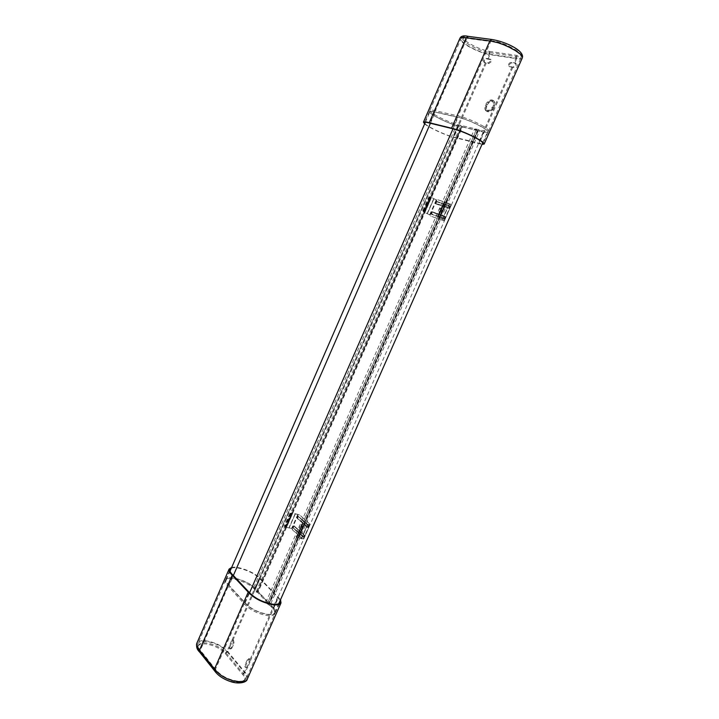 <?xml version="1.0" encoding="UTF-8"?>
<svg xmlns="http://www.w3.org/2000/svg" width="719" height="719" viewBox="0 0 719 719"><rect width="100%" height="100%" fill="white"/><g stroke="black" fill="none" stroke-linecap="round" stroke-linejoin="round"><path stroke-width="0.54" stroke-dasharray="3.6 2.7" d="M444.666 218.684L431.265 213.669L431.382 212.86L432.056 212.24L445.241 216.94L444.576 218.432L431.157 213.858L444.288 218.693L445.223 216.581L432.335 212.006L431.157 213.858M444.971 217.668L444.908 216.473L444.009 218.504L444.971 217.668M431.049 212.707L431.139 213.903L432.02 211.898L431.041 212.698M449.294 208.213L449.06 207L449.869 206.461L449.204 207.953L435.957 203.423L435.921 202.551L436.604 201.922L435.957 203.783L448.917 208.222L449.851 206.11L436.873 201.688L435.696 203.549M449.6 207.189L449.537 205.994L436.568 201.581L435.588 202.399L435.678 203.585L448.638 208.034L449.6 207.189M439.03 209.606L441.7 207.89L442.086 210.667L439.417 212.375L439.03 209.606M438.797 209.481L441.457 207.764L441.843 210.541L439.183 212.258L438.797 209.481M423.491 211.871L422.961 210.73L423.491 211.871L430.708 215.332L430.852 216.131L443.12 220.562L444.243 220.158L439.309 217.641L444.585 220.311L451.217 205.059L450.193 203.908L437.781 199.72L436.451 200.017L430.33 196.88L428.839 196.979L430.088 196.799L437.305 200.349L438.024 199.846L450.427 204.025M451.217 205.059L446.095 202.3L450.337 204.717L450.193 203.908M430.106 196.808L423.752 211.961L430.465 215.215L430.852 216.131M446.068 202.318L444.944 201.814L446.068 202.318L439.273 217.623L437.961 216.931L437.682 215.988L443.812 202.093L444.926 201.805L443.812 202.093M437.682 215.988L444.117 202.147M437.934 216.149L439.273 217.623M445.052 216.293L443.974 218.747L431.103 214.136L432.164 211.719L445.052 216.293L432.164 211.719M449.69 205.814L448.602 208.267L435.642 203.828L436.712 201.401L449.69 205.814L448.602 208.267M442.877 220.445L430.609 216.015M433.917 198.777L427.32 213.777L433.925 198.786M431.445 197.5L424.839 212.536M423.365 211.692L429.908 196.808M422.961 210.73L428.955 197.078M422.799 210.739L428.839 196.979M430.007 196.799L423.428 211.781L430.043 196.799M443.12 220.562L444.486 220.284M439.965 217.965L446.724 202.65L439.965 217.965M436.514 201.706L450.121 206.344M431.966 212.024L445.492 216.823M297.289 517.941L297.756 516.593L297.396 517.905L307.84 527.081L308.703 525.841L297.963 516.449L297.486 517.006L297.459 517.959L307.858 527.378L297.486 518.273L298.043 516.224L308.73 525.409L308.163 527.494M298.151 516.125L297.181 518.174L297.163 516.871L298.008 516.305L308.388 525.382L308.379 526.703L307.552 527.279L308.532 525.203L298.151 516.125L297.163 518.381L307.525 527.485L308.532 525.203M297.001 517.734L297.351 516.548L297.001 517.734M304.631 535.493L303.526 536.796L304.398 535.583L293.738 526.047L293.262 526.596L293.235 527.557L294.116 525.931L304.425 535.143L303.553 537.111L293.262 527.872L293.819 525.823M304.236 534.945L304.074 536.446L303.247 537.012L292.957 527.773L292.939 526.47L293.783 525.913L304.083 535.125L303.22 537.219C304.29 537.111 304.622 536.347 304.236 534.945L293.927 525.733L292.93 527.98L303.22 537.219M302.151 527.737C302.726 525.949 302.474 524.798 301.405 524.277L299.715 525.571C299.14 527.36 299.392 528.51 300.47 529.031L302.151 527.737M301.89 527.683C302.465 525.895 302.214 524.744 301.144 524.223L299.455 525.526C298.879 527.306 299.131 528.456 300.209 528.977L301.89 527.683M291.204 513.015L289.973 513.537L291.555 512.908L299.374 514.723L309.305 523.369L309.637 524.699L303.032 523.405L301.827 523.98L303.05 523.54L309.952 524.843L303.634 538.891L302.25 538.684L292.435 529.831L291.878 528.483L285.137 527.162L284.284 526.155L284.985 527.018L292.139 528.537L292.696 529.885L302.51 538.729M303.634 538.891L298.052 538.243L296.138 536.886L297.873 538.082L302.25 538.684M285.048 527.018L291.42 513.186L299.374 514.723M302.097 524.097L296.354 537.111M301.827 523.98L296.138 536.886M309.044 523.315L299.113 514.669M295.356 513.824L289.227 527.782L295.356 513.824M289.973 513.537L284.4 526.236M290.979 513.087L285.075 527.099M289.901 513.357L284.284 526.155M291.078 513.069L285.119 527.144M309.305 523.369L309.889 524.735M301.45 538.819L307.705 524.627M298.574 538.252L304.856 524.025L298.592 538.252M293.064 527.539L293.532 526.191L293.19 527.521L303.867 537.228M308.936 525.751L298.043 516.224M231.239 568.414C235.697 565.565 253.25 571.722 259.182 578.166L277.66 597.094L280.051 600.787M273.148 607.285C275.224 609.487 275.97 611.312 275.386 612.75C274.541 614.421 272.061 615.033 267.953 614.601C257.986 612.732 250.212 608.786 244.649 602.756L228.642 585.338C226.143 582.983 225.182 581.06 225.766 579.568C227.357 574.427 248.154 580.601 254.823 588.097L273.148 607.285L277.66 597.094M247.03 666.837L245.889 667.807C244.9 667.367 244.658 666.306 245.161 664.617L247.372 659.611L248.522 658.64L249.52 660.752L247.03 666.837L247.938 666.908L246.797 667.87C245.808 667.439 245.565 666.378 246.069 664.689L248.28 659.683L249.439 658.721L250.428 660.824L247.938 666.908M272.699 608.301C274.766 610.512 275.512 612.336 274.937 613.783C274.083 615.455 271.602 616.075 267.495 615.644C257.519 613.783 249.754 609.838 244.199 603.798L228.193 586.353C225.703 583.999 224.741 582.066 225.335 580.575C226.934 575.416 247.731 581.581 254.391 589.086L272.699 608.301L249.52 660.752M424.641 123.902C428.839 127.623 445.555 135.343 453.662 137.311L482.009 144.411M514.022 67.487L509.645 66.732C508.917 64.881 509.627 63.587 511.766 62.85L516.134 63.56L516.152 65.555L514.022 67.487L508.863 66.202C508.135 64.35 508.845 63.056 510.993 62.319L515.352 63.029L515.352 65.016L513.24 66.957M483.123 127.587C473.983 122.428 465.463 118.932 457.581 117.107L434.905 111.876C431.571 110.987 429.737 110.861 429.387 111.499C427.859 113.476 448.144 123.713 457.706 125.843L483.249 131.999C486.161 132.691 487.779 132.727 488.12 132.107C488.363 131.28 486.7 129.78 483.123 127.587M491.185 61.744L488.965 63.488L484.696 62.688C483.788 60.755 484.48 59.506 486.763 58.922L491.023 59.695L491.185 61.744M490.412 61.223L488.192 62.966L483.914 62.167C482.997 60.225 483.689 58.976 485.99 58.401L490.25 59.174L490.412 61.223M483.635 126.418C474.495 121.25 465.984 117.763 458.093 115.948L435.399 110.744C432.065 109.854 430.223 109.737 429.881 110.384C428.335 112.371 448.62 122.625 458.183 124.738L483.752 130.867C486.664 131.55 488.291 131.586 488.632 130.957C488.875 130.13 487.212 128.62 483.635 126.418M273.283 607.879L483.68 131.954L479.708 130.624L270.002 605.515L273.283 607.879L274.865 612.507C274.038 614.125 271.638 614.718 267.675 614.296C258.031 612.489 250.527 608.678 245.152 602.855L229.064 585.374L233.378 575.47M483.68 131.954C485.99 132.431 487.275 132.404 487.554 131.865C487.797 131.065 486.179 129.609 482.719 127.488C473.884 122.509 465.66 119.129 458.039 117.368L435.274 112.11C432.047 111.247 430.268 111.121 429.935 111.742C428.524 113.575 446.832 122.967 456.457 125.394L253.762 587.414C246.716 580.35 227.779 575.02 226.287 579.793C225.721 581.231 226.647 583.091 229.064 585.374M270.002 605.515L268.987 605.003L478.593 130.166L474.576 128.971L477.919 130.57L461.877 126.679L257.636 591.521L462.029 126.751M479.708 130.624L478.593 130.166M253.762 587.414L254.652 589.265L458.228 125.268L254.364 589.733L256.027 592.043L460.861 125.681L462.605 126.715L461.562 126.463L257.636 591.521M254.778 590.721L459.117 125.268L460.861 125.681M256.027 592.043L257.995 592.303L462.605 126.715M257.995 592.303L257.24 591.521M257.276 591.476L461.877 126.679M269.149 603.502L477.919 130.57L269.149 603.502L257.77 591.593M477.569 130.346L268.753 603.511L477.892 130.543M476.391 129.411L267.144 603.726L265.85 602.369L267.827 602.621L268.609 603.439L477.416 130.283M267.827 602.621L476.329 130.022M265.85 602.369L474.576 128.971M458.219 125.457L456.457 125.394M459.117 125.268L458.228 125.268M267.144 603.726L268.987 605.003M486.035 105.522C485.379 107.652 485.622 109.153 486.781 110.016L486.197 110.987C484.759 109.899 484.471 108.03 485.334 105.369L486.826 106.017C486.161 108.138 486.412 109.639 487.572 110.51L487.392 111.679L486.979 111.472C485.541 110.384 485.253 108.515 486.116 105.864L486.826 106.017M491.131 100.921C489.36 101.028 487.833 102.188 486.538 104.39L485.828 104.246C487.437 101.433 489.36 99.986 491.589 99.887L491.131 100.921L491.922 101.415C490.151 101.523 488.614 102.682 487.32 104.884L486.61 104.74C488.219 101.927 490.142 100.48 492.371 100.39L491.922 101.415M493.683 105.882C494.546 103.239 494.259 101.37 492.839 100.283L492.38 100.049L492.236 101.244C493.378 102.107 493.62 103.608 492.964 105.729L493.746 106.223C494.411 104.102 494.169 102.61 493.018 101.739L493.162 100.552L493.629 100.777C495.049 101.864 495.328 103.734 494.474 106.376M487.392 111.355C489.612 111.292 491.544 109.845 493.18 107.023L492.461 106.87C491.149 109.09 489.612 110.241 487.841 110.331L487.392 111.355L488.174 111.849L488.632 110.816C490.394 110.735 491.94 109.576 493.243 107.365L493.971 107.517C492.335 110.34 490.403 111.787 488.174 111.849M424.83 123.47C426.924 126.454 444.54 134.848 452.871 136.853L482.206 143.953M487.06 110.16L487.841 110.654M485.334 105.369L486.116 105.864M486.601 111.184L487.392 111.679M486.538 104.39L487.32 104.884M491.589 99.887L492.371 100.39M485.828 104.246L486.61 104.74M492.964 105.729L493.746 106.223M491.922 101.082L492.713 101.577M492.38 100.049L493.162 100.552M487.841 110.331L488.632 110.816M492.461 106.87L493.243 107.365M493.18 107.023L493.971 107.517M231.078 647.927L229.954 648.88L229.037 646.848L231.446 640.926L232.579 639.964L233.235 643.02L231.078 647.927L231.976 648.008L230.862 648.96L229.936 646.929L232.345 641.006L233.477 640.054L234.133 643.101L231.976 648.008M231.68 567.408C237.908 565.772 254.274 572.063 260.071 578.301L280.518 599.727M445.223 216.581L444.288 218.693M431.418 214.091L432.335 212.006M436.712 201.401L435.642 203.828M439.327 217.623L446.095 202.3L439.309 217.641M442.616 219.277L449.366 203.998M424.614 212.456L431.22 197.419L424.596 212.447M424.731 212.482L431.337 197.446M442.41 219.205L449.159 203.926L442.401 219.196M438.186 217.003L444.872 201.85M438.186 217.138L445.187 201.895M439.686 217.848L446.445 202.542M439.767 217.893L446.526 202.587M444.243 220.158L450.984 204.933M429.863 214.99L436.451 200.017M429.791 214.963L436.379 199.99M424.075 212.177L430.69 197.132M424.048 212.168L430.654 197.123M423.734 212.033L430.348 196.988M423.949 212.141L430.555 197.105M427.095 213.696L433.692 198.705M427.158 213.723L433.746 198.732M429.62 214.909L436.208 199.936M430.097 215.116L436.694 200.143M444.504 220.257L451.235 205.023M442.67 219.295L449.42 204.025M439.597 217.758L446.364 202.434M444.944 201.832L438.213 217.084L444.989 201.832M448.917 208.222L435.957 203.783M431.103 214.136L443.974 218.747M436.873 201.688L449.851 206.11M307.858 527.378L308.73 525.409M298.34 516.332L297.486 518.273M292.93 527.98L293.927 525.733M304.416 524.016L298.133 538.252M307.768 524.636L301.495 538.828M286.333 527.144L292.471 513.159L286.315 527.135M292.651 513.312L286.504 527.297M307.534 524.475L301.27 538.657L307.543 524.475M304.128 523.845L297.846 538.073M302.924 523.585L296.713 537.659M303.058 523.414L296.965 537.83M304.164 523.854L297.882 538.082M304.604 523.863L298.331 538.082M304.703 523.872L298.421 538.091M309.619 524.699L303.382 538.855M298.008 514.552L291.878 528.483M297.945 514.516L291.806 528.447M292.543 513.285L286.396 527.27M291.878 513.069L285.731 527.063L291.842 513.069M291.123 513.06L284.985 527.018M291.555 512.908L285.407 526.901M291.788 512.944L285.641 526.928M295.176 513.672L289.038 527.62M295.239 513.681L289.101 527.638M297.819 514.382L291.689 528.303M298.268 514.606L292.139 528.537M309.844 524.861L303.58 539.025M304.128 523.944L297.846 538.18M303.05 523.54L296.785 537.731L303.005 523.54M293.262 527.872L303.553 537.111M307.525 527.485L297.163 518.381M294.116 525.931L304.425 535.143M247.291 679.087C248.037 677.262 247.354 675.078 245.26 672.517L227.86 651.666C222.162 645.77 214.684 642.13 205.445 640.755C200.772 640.368 197.887 641.249 196.781 643.388M200.349 652.286C195.82 646.543 197.563 643.748 205.562 643.891C213.669 645.096 220.221 648.286 225.2 653.463L242.546 674.386C253.555 686.807 222.89 683.742 215.601 671.447L199.558 651.98M200.79 651.288C196.251 645.554 197.986 642.768 205.985 642.921C214.091 644.125 220.643 647.316 225.631 652.484L242.986 673.388C254.014 685.791 223.348 682.699 216.051 670.423L200.394 651.135L200.349 650.282L215.493 669.254C220.76 675.824 228.426 679.832 238.501 681.27C242.671 681.477 245.251 680.587 246.249 678.601C246.941 676.894 246.302 674.844 244.343 672.454L246.5 667.583M225.631 652.484L226.961 651.585C221.614 646.057 214.604 642.642 205.931 641.348C201.554 640.997 198.857 641.815 197.824 643.82C197.114 645.581 197.959 647.738 200.349 650.282L228.193 586.353M489.378 51.373L516.143 55.3C532.653 58.086 506.068 40.273 492.65 39.752L468.662 36.561C461.526 35.635 461.23 37.595 467.763 42.439C475.016 47.005 482.224 49.988 489.378 51.373L489.945 54.662C481.775 53.053 473.56 49.656 465.283 44.47C461.292 41.747 459.504 39.707 459.899 38.35M522.345 57.844C521.814 58.877 519.927 59.156 516.673 58.679L514.633 63.299M512.845 67.325L479.034 143.809M457.581 117.107L452.494 128.71M488.192 62.966L488.965 63.488M468.159 37.712C461.032 36.777 460.735 38.727 467.278 43.562C474.531 48.119 481.73 51.103 488.893 52.496L515.631 56.45C532.132 59.264 505.538 41.477 492.129 40.929L467.925 37.604L466.946 38.332L490.709 41.54L458.093 115.948M488.632 130.957L521.203 57.358C521.931 55.075 519.666 52.352 514.409 49.198C508.189 46.025 505.421 43.338 491.742 40.803L490.709 41.54C498.977 42.673 507.614 46.088 516.61 51.786C520.098 54.267 521.626 56.127 521.203 57.358C520.709 58.329 518.938 58.59 515.891 58.149L513.851 62.76M515.631 56.45L515.891 58.149L489.172 54.141C481.514 52.631 473.803 49.449 466.038 44.569C462.299 42.026 460.618 40.111 460.996 38.844C461.499 37.855 463.476 37.685 466.946 38.332L435.399 110.744M245.152 602.855L249.565 592.789M453.015 128.818L458.039 117.368M430.402 123.291L435.274 112.11M485.487 62.535L458.183 124.738M512.072 66.795L483.752 130.867M488.893 52.496L489.172 54.141L487.203 58.625M516.143 55.3L516.673 58.679L489.945 54.662L487.976 59.138M486.26 63.056L453.662 137.311M429.881 110.384L460.996 38.844C461.14 37.307 463.449 36.894 467.925 37.604L492.129 40.929M489.918 59.039L490.691 59.56M485.99 58.401L486.763 58.922M484.273 62.31L485.055 62.832M509.214 66.337L509.996 66.867M510.993 62.319L511.766 62.85M515.029 62.913L515.811 63.452M457.706 125.843L452.871 136.853M434.905 111.876L429.989 123.174M483.249 131.999L478.234 143.342M491.859 39.491L492.65 39.752M468.662 36.561L468.186 36.345M242.986 673.388L244.343 672.454L226.961 651.585L229.037 646.848M244.199 603.798L215.493 669.254L216.051 670.423M231.967 640.189L254.391 589.086M233.235 643.02L234.133 643.101M229.298 645.815L230.197 645.896M231.446 640.926L232.345 641.006M249.25 661.822L250.158 661.893M245.161 664.617L246.069 664.689M247.372 659.611L248.28 659.683M254.823 588.097L259.182 578.166M228.642 585.338L233.064 575.182M244.649 602.756L249.214 592.348M225.2 653.463L227.86 651.666L229.936 646.929M232.857 640.278L260.071 578.301M250.428 660.824L278.559 597.21M242.546 674.386L245.26 672.517L247.408 667.654M214.523 670.782L215.601 671.447M431.822 212.258L431.238 213.498L431.822 212.258M436.37 201.94L435.777 203.18L436.37 201.94M435.588 202.39L435.966 201.823L435.588 202.39M444.585 220.311L451.316 205.077M292.921 526.497L292.777 527.342L292.921 526.497M309.952 524.843L303.697 538.998M275.386 612.75L279.952 602.45M225.335 580.575L197.824 643.82C197.114 646.183 197.977 648.619 200.394 651.135L215.511 670.099L222.602 676.57L226.53 678.691L234.87 681.441C239.418 682.897 243.202 681.945 246.249 678.601L274.937 613.783M274.865 612.507L278.792 603.618M482.746 142.73L487.554 131.865M226.287 579.793L230.071 571.093M425.333 122.32L429.935 111.742M254.652 589.265L458.21 125.501M458.237 125.241L254.364 589.733M257.222 591.485L461.526 126.463M490.25 59.174L491.023 59.695M483.914 62.167L484.696 62.688M508.863 66.202L509.645 66.732M515.352 63.029L516.134 63.56M429.387 111.499L424.534 122.661M488.12 132.107L483.042 143.584M486.781 110.016L487.572 110.51M486.197 110.987L486.979 111.472M492.236 101.244L493.018 101.739M492.839 100.283L493.629 100.777M229.954 648.88L230.862 648.96M232.579 639.964L233.477 640.054M245.889 667.807L246.797 667.87M248.522 658.64L249.439 658.721M225.766 579.568L230.143 569.52"/><path stroke-width="1.08" d="M280.518 599.727L281.012 602.935C280.122 604.661 277.507 605.272 273.139 604.769C262.507 602.711 254.202 598.505 248.217 592.159L232.21 575.11C229.532 572.639 228.489 570.625 229.1 569.08L231.68 567.408M280.051 600.787L279.952 602.45C279.125 604.068 276.662 604.634 272.564 604.167C262.606 602.234 254.823 598.298 249.214 592.348L233.064 575.182C230.547 572.854 229.577 570.967 230.143 569.52L231.239 568.414M482.009 144.411L484.166 144.07C484.399 143.261 482.602 141.715 478.782 139.423C468.995 134.004 459.926 130.265 451.577 128.198L429.252 122.715C425.72 121.727 423.788 121.547 423.446 122.176L424.641 123.902M482.206 143.953L483.042 143.584C483.258 142.82 481.568 141.373 477.982 139.225C468.815 134.147 460.322 130.642 452.494 128.71L429.989 123.174C426.673 122.239 424.857 122.068 424.534 122.661L424.83 123.47M199.558 651.98L199.469 650.273L214.487 669.11L214.523 670.782L199.558 651.98C197.051 649.715 196.125 646.857 196.781 643.388C196.035 645.267 196.925 647.567 199.469 650.273L232.21 575.11M248.217 592.159L214.487 669.11C220.095 676.121 228.282 680.399 239.041 681.936C243.489 682.151 246.24 681.208 247.291 679.087L281.012 602.935M423.446 122.176L459.899 38.35C460.43 37.289 462.542 37.109 466.236 37.801L489.81 40.974C498.626 42.169 507.848 45.818 517.455 51.912C521.167 54.554 522.803 56.531 522.345 57.844L484.166 144.07M249.565 592.789L453.015 128.818M233.378 575.47L430.402 123.291M451.577 128.198L489.81 40.974L491.859 39.491L468.186 36.345L466.236 37.801L429.252 122.715M278.792 603.618L482.746 142.73M230.071 571.093L425.333 122.32M459.899 38.35C460.996 36.004 463.755 35.339 468.186 36.345M491.859 39.491C505.457 41.594 524.807 50.672 522.345 57.844M196.781 643.388L229.1 569.08M214.523 670.782C217.947 675.554 223.42 679.203 230.952 681.729C239.292 684.425 247.03 682.313 247.291 679.087"/></g></svg>
